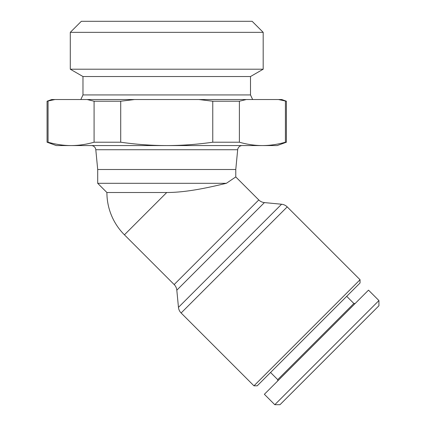 <?xml version="1.0" encoding="UTF-8"?>
<svg xmlns="http://www.w3.org/2000/svg" width="426" height="426" viewBox="0 0 426 426"><rect width="100%" height="100%" fill="white"/><g stroke="black" fill="none" stroke-linecap="round" stroke-linejoin="round"><path stroke-width="0.64" d="M124.429 234.817A59.832 59.832 0 0 1 106.905 192.509L166.736 192.509L124.429 234.817L174.165 284.552A9.207 9.207 0 0 1 176.817 290.181L178.462 307.354A9.207 9.207 0 0 0 181.119 312.988L253.955 385.823L257.208 385.823L360.05 282.986L360.05 279.728L287.209 206.892A9.207 9.207 0 0 0 281.581 204.235L264.408 202.59A9.207 9.207 0 0 1 258.779 199.938L235.775 176.934L235.775 169.5L237.676 149.728A4.601 4.601 0 0 1 242.256 145.564M91.217 145.564A4.601 4.601 0 0 1 95.802 149.728L97.703 169.5L97.703 183.308L106.905 192.509M355.167 303.488L353.868 303.488L346.705 296.326M270.553 372.484L277.715 379.641L277.715 380.945M378.927 300.559L368.511 290.143L264.37 394.284L274.786 404.7L279.994 404.7L378.927 305.767L378.927 300.559L274.786 404.7L326.854 352.627M360.05 279.728L253.955 385.823M47.073 101.218L54.97 99.54L51.674 99.54L47.073 101.218L47.073 142.215L56.28 145.564L71.078 145.564C78.549 145.564 86.217 144.446 94.087 142.215L94.087 101.218L120.712 101.218L120.712 142.215L94.087 142.215M286.4 101.218L281.799 99.54L278.508 99.54L286.4 101.218L286.4 142.215L285.409 142.215L285.409 101.218M252.65 99.54L250.504 94.939L250.504 76.531L263.183 69.209L263.183 32.344L70.295 32.344L70.295 69.209L82.974 76.531L82.974 94.939L80.823 99.54M70.295 32.344L81.339 21.3L252.139 21.3L263.183 32.344M239.385 142.215L212.76 142.215L212.76 101.218L239.385 101.218L239.385 142.215C247.256 144.446 254.929 145.564 262.4 145.564L277.198 145.564L286.4 142.215M48.063 101.218L48.063 142.215L47.073 142.215M120.712 142.215C136.453 144.446 151.794 145.564 166.736 145.564L262.4 145.564C269.871 145.564 277.539 144.446 285.409 142.215M48.063 142.215C55.934 144.446 63.607 145.564 71.078 145.564L166.736 145.564C181.678 145.564 197.02 144.446 212.76 142.215M94.087 101.218L87.186 99.54L134.52 99.54L120.712 101.218M54.97 99.54L87.186 99.54M212.76 101.218L198.953 99.54L246.287 99.54L239.385 101.218M134.52 99.54L198.953 99.54M246.287 99.54L278.508 99.54M235.775 169.5L97.703 169.5M70.295 69.209L263.183 69.209M250.504 94.939L82.974 94.939M250.504 76.531L82.974 76.531M277.715 379.641L353.868 303.488M166.736 192.509C188.287 192.504 212.382 186.588 226.36 183.308L235.775 176.934M226.36 183.308L97.703 183.308M281.581 204.235L178.462 307.354M181.119 312.988L287.209 206.892M95.802 149.728L237.676 149.728M176.817 290.181L264.408 202.59M258.779 199.938L174.165 284.552"/></g></svg>
